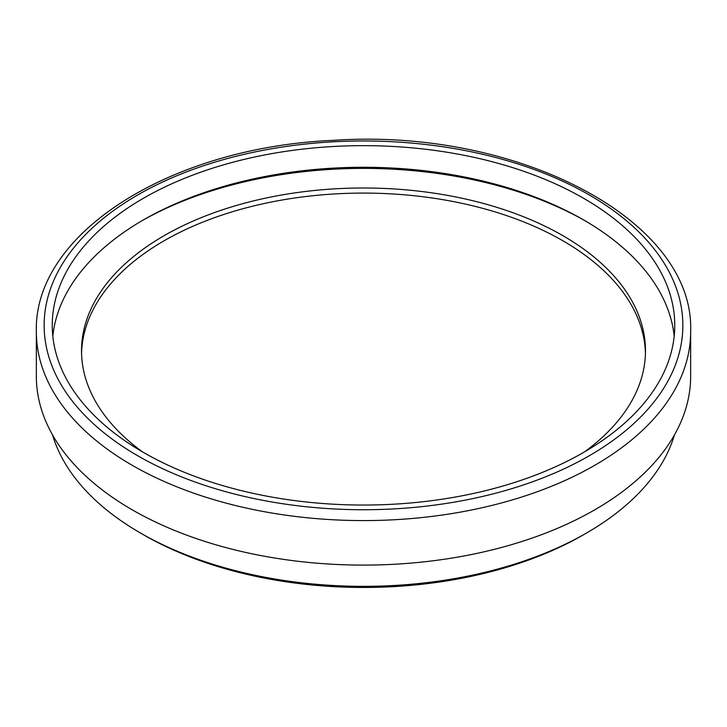 <?xml version="1.0" encoding="UTF-8"?>
<svg xmlns="http://www.w3.org/2000/svg" width="727" height="727" viewBox="0 0 727 727"><rect width="100%" height="100%" fill="white"/><g stroke="black" fill="none" stroke-linecap="round" stroke-linejoin="round"><path stroke-width="1.09" d="M36.35 331.712L36.35 376.232A327.15 188.875 0 0 0 238.302 550.73A327.15 188.875 0 0 0 594.831 509.781A327.15 188.875 0 0 0 690.65 376.232L690.65 331.712C695.048 219.681 516.661 127.579 333.239 140.356C171.054 147.236 33.497 233.003 36.35 331.712A327.15 188.875 0 0 0 238.302 506.21A327.15 188.875 0 0 0 594.831 465.262A327.15 188.875 0 0 0 690.65 331.712M583.59 198.28A311.256 179.696 180 0 1 674.756 325.351A311.256 179.696 180 0 1 363.5 505.047A311.256 179.696 180 0 1 52.244 325.351A311.256 179.696 180 0 1 244.39 159.331A311.256 179.696 180 0 1 583.59 198.28M674.447 434.937A315.463 182.132 180 0 1 586.571 533A315.463 182.132 180 0 1 140.429 533A315.463 182.132 180 0 1 52.553 434.937M586.571 533L583.263 534.908A310.792 179.433 0 0 0 583.272 534.908L586.571 533M140.429 533L143.737 534.908A310.792 179.433 0 0 0 583.263 534.908M52.807 336.165A311.256 179.696 180 0 1 253.096 178.96A311.256 179.696 180 0 1 583.59 219.908A311.256 179.696 180 0 1 674.193 336.165M141.765 220.863A315.927 182.395 180 0 1 585.235 220.863M584.544 451.858A281.976 162.793 0 0 0 645.476 350.787A281.976 162.793 0 0 0 562.889 235.675A281.976 162.793 0 0 0 255.595 200.388A281.976 162.793 0 0 0 81.524 350.787A281.976 162.793 0 0 0 142.456 451.858M645.44 353.331A281.976 162.793 0 0 0 562.889 240.764A281.976 162.793 0 0 0 257.631 204.996A281.976 162.793 0 0 0 81.56 353.331M589.324 455.729A319.362 184.385 180 0 1 55.025 373.069A319.362 184.385 180 0 1 446.16 147.254A319.362 184.385 180 0 1 589.324 455.729"/></g></svg>
